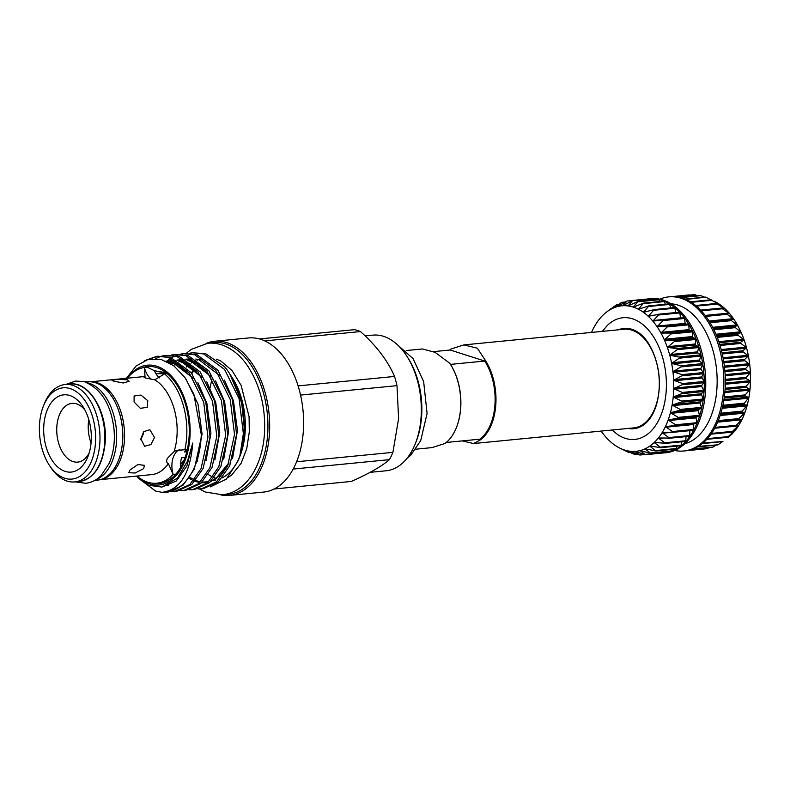 <?xml version="1.0" encoding="UTF-8"?>
<svg xmlns="http://www.w3.org/2000/svg" width="790" height="790" viewBox="0 0 790 790"><rect width="100%" height="100%" fill="white"/><g stroke="black" fill="none" stroke-linecap="round" stroke-linejoin="round"><path stroke-width="1.19" d="M65.708 384.463L75.712 381.057L87.641 381.847A49.405 30.089 84.4 0 1 122.628 440.672A49.405 30.089 84.4 0 1 97.249 480.182L94.741 480.429M86.762 382.676A49.405 30.089 84.4 0 1 116.515 441.264A49.405 30.089 84.4 0 1 96.232 479.54M628.188 428.427A50.382 30.682 -95.6 0 0 646.822 422.196C653.834 415.106 657.971 403.986 659.216 388.848C661.062 365.681 650.683 339.937 638.034 332.294A50.382 30.682 -95.6 0 0 618.55 329.786M611.974 430.017L617.8 434.697A61.116 37.219 -95.6 0 0 666.227 390.507A61.116 37.219 -95.6 0 0 647.691 329.144A61.116 37.219 -95.6 0 0 607.135 325.648L602.326 331.375M693.245 423.963L693.739 430.086A77.43 47.153 -95.6 0 0 696.958 423.341A77.43 47.153 -95.6 0 0 699.634 415.955A77.43 47.153 -95.6 0 0 701.727 408.025A77.43 47.153 -95.6 0 0 703.209 399.661A77.43 47.153 -95.6 0 0 704.068 390.971L701.303 393.766L703.209 399.661L700.236 401.883L700.039 402.949L701.727 408.025L698.577 409.635L698.301 410.652L699.634 415.955L696.346 416.942L696.01 417.88L696.958 423.341L675.736 425.682M611.904 308.12L616.526 304.762L612.754 308.298L621.681 302.373L617.721 306.53L627.033 301L622.846 305.73L632.504 300.674L628.05 305.928L638.034 301.395L633.264 307.103L643.534 303.143L638.419 309.246L648.936 305.898L643.445 312.327L654.169 309.631L648.274 316.296L659.156 314.292L652.836 321.115L663.837 319.802L657.082 326.704L668.133 326.102L660.944 333.005L672.014 333.103L664.37 339.917L675.401 340.707L667.323 347.353L678.255 348.815L669.752 355.204L680.545 357.317L671.628 363.38L682.234 366.096L672.932 371.754L683.301 375.023L673.633 380.227L683.735 383.999L673.732 388.67L683.528 392.986L673.218 396.985L682.679 401.587L672.112 405.043L681.197 409.951L670.424 412.745L679.104 417.88L668.162 419.994L676.438 425.277L665.377 426.669L673.228 432.021L662.099 432.703L669.515 438.045L658.376 438.006L665.358 443.249L654.248 442.499L660.795 447.565L649.775 446.123L655.907 450.942L645.025 448.848L650.753 453.332L640.058 450.606L645.4 454.704L634.933 451.406L639.93 455.03L629.729 451.209L634.4 454.319L624.515 450.033L628.899 452.561L619.36 447.891A73.095 44.517 -95.6 0 0 619.666 448.049A73.095 44.517 -95.6 0 0 624.515 450.033L624.742 450.112M704.285 381.995L701.777 385.411L701.747 386.557L704.068 390.971A77.43 47.153 -95.6 0 0 704.285 382.084A77.43 47.153 -95.6 0 0 703.86 373.107L701.629 376.929L704.285 381.995M703.851 373.018L703.86 373.107A77.43 47.153 -95.6 0 0 702.804 364.17L700.888 368.436L701.026 369.582L703.851 373.018M702.784 364.081L702.804 364.17A77.43 47.153 -95.6 0 0 701.115 355.391L699.545 360.033L699.762 361.158L702.784 364.081M701.095 355.303L701.115 355.391A77.43 47.153 -95.6 0 0 698.834 346.889L697.619 351.856L697.916 352.942L701.095 355.303M698.804 346.8L698.834 346.889A77.43 47.153 -95.6 0 0 695.98 338.772L695.151 343.996L695.516 345.032L698.804 346.8M695.941 338.693L695.98 338.772A77.43 47.153 -95.6 0 0 692.593 331.158L692.583 337.537L695.941 338.693M692.554 331.089L692.593 331.158A77.43 47.153 -95.6 0 0 688.722 324.157L689.176 330.566L692.554 331.089M688.327 323.9L667.303 325.954L688.722 324.157A77.43 47.153 -95.6 0 0 684.426 317.847L685.256 324.206M663.324 319.693L684.426 317.847A77.43 47.153 -95.6 0 0 679.756 312.327L680.526 318.005M658.899 314.223L679.756 312.327A77.43 47.153 -95.6 0 0 674.769 307.666L675.806 312.544M654.11 309.611L674.769 307.666A77.43 47.153 -95.6 0 0 669.535 303.923L670.73 307.942M669.189 303.923L669.535 303.923A77.43 47.153 -95.6 0 0 664.133 301.148L665.368 304.259M663.896 301.148L664.133 301.148A77.43 47.153 -95.6 0 0 658.633 299.39L659.749 301.543M658.505 299.39L658.633 299.39A77.43 47.153 -95.6 0 0 653.103 298.66L653.942 299.835M653.054 298.669L653.063 298.669A77.43 47.153 -95.6 0 0 649.232 298.778A77.43 47.153 -95.6 0 0 647.642 298.976L647.988 299.163M632.504 300.674L653.488 298.966M647.573 298.995L627.102 300.99M627.033 301L632.217 300.763M621.681 302.373L624.851 302.244M616.526 304.762L618.116 304.693M639.93 455.03L639.001 454.773M666.405 451.831L665.802 452.709M645.4 454.704L644.462 454.526M671.915 449.441L671.056 451.347M650.753 453.332L649.814 453.243M677.06 446.074L676.102 448.967M655.907 450.942L654.969 450.942M681.79 441.788L681.523 445.076L680.891 445.6M660.795 447.565L659.857 447.654M686.076 436.623L685.641 441.403L665.269 443.338M665.358 443.249L664.43 443.417M689.858 430.669L689.769 436.268L669.288 438.233M669.515 438.045L668.607 438.302M673.228 432.021L672.339 432.367M662.701 453.016A77.43 47.153 -95.6 0 0 664.301 452.907A77.43 47.153 -95.6 0 0 665.891 452.709A77.43 47.153 -95.6 0 0 671.243 451.347A77.43 47.153 -95.6 0 0 676.408 448.967A77.43 47.153 -95.6 0 0 681.296 445.6A77.43 47.153 -95.6 0 0 685.858 441.294A77.43 47.153 -95.6 0 0 690.025 436.1A77.43 47.153 -95.6 0 0 693.739 430.086L672.784 432.318M676.438 425.277L675.578 425.692M664.301 452.907L665.763 452.769A77.43 47.153 -95.6 0 0 705.539 390.833A77.43 47.153 -95.6 0 0 650.693 298.64L649.232 298.778M684.752 443.733A70.616 43.006 -95.6 0 0 716.955 387.979A70.616 43.006 -95.6 0 0 671.075 303.814M674.67 450.438A77.43 47.153 -95.6 0 0 683.854 450.991A77.43 47.153 -95.6 0 0 723.63 389.065A77.43 47.153 -95.6 0 0 668.784 296.872A77.43 47.153 -95.6 0 0 659.887 299.193M668.784 296.872L670.256 296.724A77.43 47.153 84.4 0 1 674.137 296.606A77.43 47.153 84.4 0 1 679.657 297.336A77.43 47.153 84.4 0 1 685.157 299.094A77.43 47.153 84.4 0 1 690.559 301.859A77.43 47.153 84.4 0 1 695.793 305.602A77.43 47.153 84.4 0 1 700.779 310.272A77.43 47.153 84.4 0 1 705.45 315.793A77.43 47.153 84.4 0 1 709.756 322.103A77.43 47.153 84.4 0 1 713.617 329.104A77.43 47.153 84.4 0 1 717.004 336.718A77.43 47.153 84.4 0 1 719.858 344.835A77.43 47.153 84.4 0 1 722.139 353.337A77.43 47.153 84.4 0 1 723.828 362.116A77.43 47.153 84.4 0 1 724.884 371.053A77.43 47.153 84.4 0 1 725.309 380.029A77.43 47.153 84.4 0 1 725.092 388.917A77.43 47.153 84.4 0 1 724.242 397.607A77.43 47.153 84.4 0 1 722.751 405.971A77.43 47.153 84.4 0 1 720.658 413.901A77.43 47.153 84.4 0 1 717.982 421.287A77.43 47.153 84.4 0 1 714.772 428.032A77.43 47.153 84.4 0 1 711.049 434.036A77.43 47.153 84.4 0 1 706.882 439.24A77.43 47.153 84.4 0 1 702.32 443.546A77.43 47.153 84.4 0 1 697.432 446.913A77.43 47.153 84.4 0 1 692.277 449.293A77.43 47.153 84.4 0 1 686.925 450.646A77.43 47.153 84.4 0 1 685.325 450.853L683.854 450.991M714.802 301.543A73.095 44.517 84.4 0 1 714.881 301.582A73.095 44.517 84.4 0 1 715.187 301.74L715.187 301.74A73.095 44.517 84.4 0 1 720.213 304.822L720.213 304.822A73.095 44.517 84.4 0 1 725.042 308.791A73.095 44.517 84.4 0 1 729.614 313.61L729.614 313.61A73.095 44.517 84.4 0 1 733.851 319.2L733.851 319.2A73.095 44.517 84.4 0 1 737.712 325.5A73.095 44.517 84.4 0 1 741.148 332.412A73.095 44.517 84.4 0 1 744.091 339.848A73.095 44.517 84.4 0 1 746.52 347.699A73.095 44.517 84.4 0 1 748.397 355.875A73.095 44.517 84.4 0 1 749.7 364.249A73.095 44.517 84.4 0 1 750.401 372.722A73.095 44.517 84.4 0 1 750.5 381.165A73.095 44.517 84.4 0 1 750.322 385.342A73.095 44.517 84.4 0 1 749.996 389.48A73.095 44.517 84.4 0 1 748.881 397.538A73.095 44.517 84.4 0 1 747.192 405.24A73.095 44.517 84.4 0 1 744.94 412.489A73.095 44.517 84.4 0 1 742.156 419.164A73.095 44.517 84.4 0 1 738.877 425.198A73.095 44.517 84.4 0 1 735.144 430.501L731.688 432.13L738.857 425.227L735.421 426.195L742.156 419.164L738.64 419.529L739.065 418.572L744.94 412.489L741.366 412.202L747.182 405.28L743.489 404.342L748.881 397.538L745.01 396.037L745.168 394.882L749.996 389.48L745.632 386.912L750.5 381.215L746.165 378.548L746.155 377.344L750.401 372.722L745.79 369.611L745.691 368.407L749.7 364.249L744.773 360.704L744.585 359.509L748.397 355.875L743.133 351.935L742.867 350.77L746.52 347.699L740.902 343.443L740.556 342.327L744.111 339.888L738.097 335.335L737.672 334.269L741.148 332.412L734.265 326.724L737.712 325.5L730.385 319.792L733.87 319.229L726.069 313.561L729.634 313.64L721.398 308.11L725.042 308.791L716.412 303.528L720.233 304.831L705.796 297.168L686.046 299.469M715.128 301.711L714.397 301.365M735.144 430.501A73.095 44.517 84.4 0 1 731.017 434.994L727.511 437.255L735.075 430.412M731.017 434.994A73.095 44.517 84.4 0 1 728.163 437.443L730.957 434.984M449.668 350.049A49.553 30.178 84.4 0 1 451.041 348.992L463.888 344.904L477.358 348.212L485.001 359.855A49.553 30.178 84.4 0 1 495.844 404.223A49.553 30.178 84.4 0 1 480.093 440.079L473.536 443.546L462.269 440.899M473.536 443.546L633.708 427.894A49.553 30.178 -95.6 0 0 659.166 388.255A49.553 30.178 -95.6 0 0 624.07 329.252L463.888 344.904M406.198 350.553L422.393 348.963L435.083 352.34L449.796 363.301A49.553 30.178 84.4 0 1 450.33 364.131A49.553 30.178 84.4 0 1 460.639 407.66A49.553 30.178 84.4 0 1 456.511 427.321A49.553 30.178 84.4 0 1 444.889 443.526L432.031 447.604L415.846 449.194M485.001 359.855L484.734 361.04L450.498 364.387A48.941 29.803 84.4 0 1 450.567 364.506A48.941 29.803 84.4 0 1 460.748 407.492A48.941 29.803 84.4 0 1 456.669 426.906A48.941 29.803 84.4 0 1 456.59 427.113M90.653 381.807L142.2 376.761A49.158 29.931 84.4 0 1 145.024 376.702C143.454 376.949 143.691 377.393 145.735 378.035L154.751 379.822A49.158 29.931 84.4 0 1 177.019 435.29A49.158 29.931 84.4 0 1 174.047 451.633L167.332 458.437C166.177 461.093 166.512 462.802 168.359 463.572L173.119 474.365L175.884 474.099M154.751 379.822L164.527 373.897L167.243 373.631L156.341 371.142L165.248 372.584M91.215 441.037A38.809 23.631 84.4 0 1 87.986 456.432A38.809 23.631 84.4 0 1 60.08 468.835A38.809 23.631 84.4 0 1 43.796 425.869A38.809 23.631 84.4 0 1 58.707 396.254A38.809 23.631 84.4 0 1 83.148 406.949A38.809 23.631 84.4 0 1 91.215 441.037M89.171 452.976A29.516 17.973 84.4 0 1 77.716 462.111A29.516 17.973 84.4 0 1 56.811 426.965A29.516 17.973 84.4 0 1 71.969 403.364A29.516 17.973 84.4 0 1 84.974 410.099M113.721 381.165L123.27 382.992L129.204 381.313L127.417 379.832L117.779 379.348L111.894 380.257L113.721 381.165M134.093 402.031L140.383 408.341L147.266 407.304L147.789 400.698L140.946 395.049L134.103 396.017L134.093 402.031M154.504 437.492L149.873 429.76L143.76 431.587L140.808 438.825L144.59 446.281L150.939 444.543L154.504 437.492M159.491 377.887A18.585 11.317 84.4 0 1 154.455 370.757L147.236 367.182L144.402 367.459L145.024 376.702L144.185 377.393M43.312 406.317L44.122 404.243A48.941 29.803 84.4 0 1 65.185 384.513A48.941 29.803 84.4 0 1 99.846 442.775A48.941 29.803 84.4 0 1 74.714 481.92A48.941 29.803 84.4 0 1 50.224 466.643L49.029 464.767A45.84 27.917 84.4 0 1 39.5 424.497A45.84 27.917 84.4 0 1 43.312 406.317A45.84 27.917 84.4 0 1 76.275 391.662A45.84 27.917 84.4 0 1 95.511 442.41A45.84 27.917 84.4 0 1 77.904 477.397A45.84 27.917 84.4 0 1 49.029 464.767M143.267 432.14L143.346 433.917L140.788 439.783M143.632 468.658L144.501 465.359L137.934 464.52L129.935 470.001L128.8 472.736L135.11 473.013L143.632 468.658M91.067 442.983A29.516 17.973 84.4 0 1 88.292 423.894A29.516 17.973 84.4 0 1 88.776 419.539M406.969 356.399L408.163 358.285A65.047 39.609 84.4 0 1 421.682 415.422A65.047 39.609 84.4 0 1 416.271 441.225L415.461 443.299A68.138 41.495 -95.6 0 0 421.129 416.271A68.138 41.495 -95.6 0 0 406.969 356.399A68.138 41.495 -95.6 0 0 372.87 335.138L365.108 335.898M259.485 338.95L354.522 329.657A76.808 46.778 84.4 0 1 360.467 331.553C376.563 345.981 387.92 360.941 394.526 376.455A76.808 46.778 84.4 0 1 396.995 385.648L398.594 418.641L392.916 452.354A76.808 46.778 84.4 0 1 389.44 459.642C381.59 466.406 368.881 473.674 351.303 481.446L274.16 488.99M210.14 387.949A77.43 47.153 84.4 0 1 212.115 378.736M206.052 343.453A77.43 47.153 84.4 0 1 214.613 341.27L248.554 337.952A77.43 47.153 84.4 0 1 303.4 430.145A77.43 47.153 84.4 0 1 263.623 492.081L229.683 495.399A77.43 47.153 84.4 0 1 220.854 494.915M127.368 378.213A60.178 36.646 84.4 0 1 169.169 373.828A60.178 36.646 84.4 0 1 189.965 436.84A60.178 36.646 84.4 0 1 136.937 476.054M126.4 378.311L136.127 365.987L148.056 359.46L160.992 359.361L173.711 365.661L185.038 377.679L193.876 394.24L201.262 434.52A68.138 41.495 84.4 0 1 201.114 437.779A68.138 41.495 84.4 0 1 166.107 492.279A68.138 41.495 84.4 0 1 161.98 492.348L155.62 491.064L137.993 477.911M186.203 367.083A60.889 37.081 84.4 0 1 188.514 364.99M189.511 364.2A60.889 37.081 84.4 0 1 190.064 363.795M191.328 362.936A60.889 37.081 84.4 0 1 192.977 361.958M194.222 361.326A60.889 37.081 84.4 0 1 195.861 360.615M197.431 360.062A60.889 37.081 84.4 0 1 198.043 359.875M199.989 359.411A60.889 37.081 84.4 0 1 202.042 359.124M230.966 375.744L232.507 378.124A60.889 37.081 84.4 0 1 245.167 431.617A60.889 37.081 84.4 0 1 240.101 455.781L238.225 460.57L226.394 479.096L210.407 486.867M231.885 377.146L242.411 402.703L244.979 431.913L243.33 444.138L244.712 432.318L241.572 401.636L229.702 373.729A68.138 41.495 84.4 0 1 243.873 433.601A68.138 41.495 84.4 0 1 239.874 455.889L238.225 460.57M239.143 458.082A60.889 37.081 84.4 0 1 222.217 477.871M215.482 480.113A60.889 37.081 84.4 0 1 213.893 480.33M243.024 445.728L243.33 444.138M210.525 343.107A76.195 46.403 84.4 0 1 267.721 433.325A76.195 46.403 84.4 0 1 225.318 494.392M214.613 341.27A77.43 47.153 84.4 0 1 269.449 433.463A77.43 47.153 84.4 0 1 229.683 495.399M239.874 455.889L243.359 433.651L239.084 398.624L224.597 369.444L203.593 353.93L192.543 352.765L189.175 353.308M192.543 352.765L205.667 353.723L224.508 366.659A68.138 41.495 84.4 0 1 229.702 373.729M201.262 434.52L201.183 437.769L194.31 469.221L183.033 485.208L168.053 492.091M171.41 491.508L174.827 491.429L189.807 484.547L201.085 468.559L207.958 437.107L203.682 402.09L189.195 372.9L168.191 357.386L157.141 356.231L144.481 360.684M148.51 359.341L158.178 356.142M157.141 356.231L170.265 357.189L191.269 372.702L205.756 401.883L210.031 436.91L203.158 468.361L191.891 484.339L176.901 491.222L174.827 491.429M180.258 490.649L183.675 490.56L198.665 483.678L209.933 467.7L216.806 436.238L212.53 401.221L198.053 372.041L177.039 356.527L165.989 355.362L162.622 355.905M161.594 356.162L155.423 358.601M165.989 355.362L179.113 356.32L200.127 371.833L214.603 401.024L218.889 436.041L212.006 467.492L200.739 483.48L185.749 490.363L183.675 490.56M189.116 489.78L192.523 489.691L207.513 482.818L218.781 466.831L225.664 435.379L221.388 400.352L206.901 371.172L185.897 355.658L174.837 354.493L171.469 355.046M174.837 354.493L187.971 355.46L208.975 370.964L223.461 400.155L227.737 435.172L220.854 466.623L209.587 482.611L194.597 489.494L192.523 489.691M197.964 488.921L201.381 488.832L216.361 481.949L227.639 465.962L234.512 434.51L230.236 399.493L215.749 370.303L194.745 354.799L183.685 353.634L180.317 354.177M179.3 354.434L175.982 355.54M174.975 355.964L171.716 357.673M170.719 358.285L167.026 361.05M183.685 353.634L196.819 354.591L217.823 370.105L232.309 399.286L236.585 434.312L229.712 465.764L218.435 481.752L203.455 488.625L201.371 488.832M174.402 475.699A58.233 35.461 84.4 0 1 159.629 482.957L156.785 483.233A58.233 35.461 84.4 0 1 136.986 476.054M151.996 483.174A58.786 35.797 -95.6 0 0 174.116 475.975A58.786 35.797 -95.6 0 0 189.116 436.564A58.786 35.797 -95.6 0 0 163.866 371.093A58.786 35.797 -95.6 0 0 140.768 368.318M155.344 370.846L166.897 373.344M155.897 373.64L165.564 373.798M184.268 459.75A46.462 28.292 84.4 0 1 180.604 464.204M370.145 472.331L386.132 470.771A68.138 41.495 -95.6 0 0 415.461 443.299M264.798 340.905L360.467 331.553M394.526 376.455L298.106 385.885M300.565 395.079L396.995 385.648M392.916 452.354L296.596 461.765M293.179 469.053L389.44 459.642M136.265 476.123L148.727 485.297L161.881 487.075L177.444 478.128L187.388 461.37L192.76 443.002C190.321 473.566 180.061 490.007 161.98 492.348M180.683 467.305A18.585 11.317 84.4 0 1 181.532 457.835L185.097 457.489M186.815 451.702L184.347 451.939A18.585 11.317 84.4 0 1 186.953 449.49M187.349 449.451L176.061 450.577L174.047 451.633M168.359 463.572A49.158 29.931 84.4 0 1 151.769 474.602L100.221 479.649M179.883 449.55A18.585 11.317 -95.6 0 0 174.027 455.465A18.585 11.317 -95.6 0 0 173.119 474.365A58.233 35.461 84.4 0 1 156.785 483.233M127.417 378.213A58.233 35.461 84.4 0 1 144.402 367.459A18.585 11.317 -95.6 0 0 151.759 379.437M164.527 373.897A58.233 35.461 84.4 0 1 184.89 449.698M446.261 442.459L479.955 439.171L480.093 440.079M433.661 351.619L450.201 350L484.734 361.04A48.941 29.803 84.4 0 1 479.955 439.171M450.201 350L451.041 348.992M735.421 426.195L735.895 425.336L715.128 427.37M731.688 432.13L732.221 431.38L711.494 433.404M727.511 437.255L728.094 436.613L707.425 438.638M722.939 441.482L703.011 442.983M698.33 446.38L718.051 444.78L722.485 441.63M693.62 448.779L712.896 447.081L716.175 445.106M689.798 450.053L707.554 448.365L709.292 447.634M690.085 295.104L689.354 295.213M697.432 295.579L694.805 294.828M704.512 297.159L700.305 295.48M691.28 302.313L711.899 300.299L711.188 299.854M696.405 306.115L717.093 304.091L716.412 303.528M701.293 310.825L722.04 308.801L721.398 308.11M658.544 299.38L637.974 301.395M666.158 426.363L665.377 426.669A73.095 44.517 -95.6 0 0 668.162 419.994A73.095 44.517 -95.6 0 0 670.424 412.745A73.095 44.517 -95.6 0 0 672.112 405.043A73.095 44.517 -95.6 0 0 673.218 396.985A73.095 44.517 -95.6 0 0 673.732 388.67A73.095 44.517 -95.6 0 0 673.633 380.227A73.095 44.517 -95.6 0 0 672.932 371.754A73.095 44.517 -95.6 0 0 671.628 363.38A73.095 44.517 -95.6 0 0 669.752 355.204A73.095 44.517 -95.6 0 0 667.323 347.353A73.095 44.517 -95.6 0 0 664.37 339.917A73.095 44.517 -95.6 0 0 660.944 333.005A73.095 44.517 -95.6 0 0 657.082 326.704L657.902 326.882M662.899 432.466L662.099 432.703A73.095 44.517 -95.6 0 0 665.377 426.669M659.186 437.838L658.376 438.006A73.095 44.517 -95.6 0 0 662.099 432.703M655.068 442.4L654.248 442.499A73.095 44.517 -95.6 0 0 658.376 438.006M650.605 446.103L649.775 446.123A73.095 44.517 -95.6 0 0 654.248 442.499M645.855 448.898L645.025 448.848A73.095 44.517 -95.6 0 0 649.775 446.123M640.878 450.735L640.058 450.606A73.095 44.517 -95.6 0 0 645.025 448.848M624.515 450.033A73.095 44.517 -95.6 0 0 629.729 451.209A73.095 44.517 -95.6 0 0 634.933 451.406L635.683 451.574M636.75 453.904L634.4 454.319L637.125 454.053M629.798 452.364L628.899 452.561M608.102 310.944L608.004 311.013A73.095 44.517 -95.6 0 0 606.384 312.188A73.095 44.517 -95.6 0 0 603.53 314.637A73.095 44.517 -95.6 0 0 599.403 319.14A73.095 44.517 -95.6 0 0 595.68 324.433A73.095 44.517 -95.6 0 0 592.401 330.467A73.095 44.517 -95.6 0 0 591.493 332.432M613.04 308.13L612.754 308.298A73.095 44.517 -95.6 0 0 608.004 311.013M618.254 306.273L617.721 306.53A73.095 44.517 -95.6 0 0 612.754 308.298M657.082 326.704A73.095 44.517 -95.6 0 0 652.836 321.115A73.095 44.517 -95.6 0 0 648.274 316.296A73.095 44.517 -95.6 0 0 643.445 312.327A73.095 44.517 -95.6 0 0 638.419 309.246A73.095 44.517 -95.6 0 0 633.264 307.103A73.095 44.517 -95.6 0 0 628.05 305.928A73.095 44.517 -95.6 0 0 622.846 305.73L623.616 305.414M628.05 305.928L628.84 305.671M637.224 301.652L638.034 301.395M633.264 307.103L634.064 306.915M642.714 303.33L643.534 303.143M638.419 309.246L639.238 309.137M648.106 306.026L648.936 305.898M643.445 312.327L644.265 312.287M653.33 309.69L654.169 309.631M648.274 316.296L649.104 316.336M658.307 314.282L659.156 314.292M652.836 321.115L653.666 321.224M662.988 319.723L663.837 319.802M667.303 325.954L668.133 326.102M634.933 451.406A73.095 44.517 -95.6 0 0 640.058 450.606M601.141 431.073A73.095 44.517 -95.6 0 0 604.942 436.021A73.095 44.517 -95.6 0 0 609.505 440.84A73.095 44.517 -95.6 0 0 614.334 444.819A73.095 44.517 -95.6 0 0 619.36 447.891M622.846 305.73A73.095 44.517 -95.6 0 0 617.721 306.53M703.851 391.514L682.827 393.568M704.117 382.666L683.083 384.72M703.732 373.719L682.708 375.773M702.715 364.812L681.691 366.866M701.086 356.053L680.052 358.107M698.844 347.551L677.82 349.615M696.039 339.443L675.015 341.497M692.702 331.82L671.678 333.884M688.88 324.799L667.856 326.853M684.624 318.469L663.6 320.523M679.993 312.909L658.959 314.963M675.045 308.199L654.011 310.253M669.851 304.407L648.817 306.461M664.479 301.582L643.445 303.637M658.998 299.766L637.974 301.82M699.308 416.32L678.284 418.374M701.441 408.45L680.407 410.504M702.962 400.145L681.928 402.199M724.914 391.455L749.759 389.026M725.309 383.111L750.233 380.681M725.131 374.638L750.095 372.199M724.381 366.135L749.345 363.696M723.067 357.742L748.002 355.303M721.211 349.545L746.086 347.116M718.831 341.675L743.607 339.256M715.987 334.239L740.615 331.83M712.708 327.317L737.139 324.927M709.074 321.017L733.239 318.656M705.164 315.417L728.953 313.097M722.969 308.456L724.351 308.317M718.989 304.436L719.493 304.387M720.44 414.582L744.812 412.202M722.455 407.304L747.034 404.895M723.956 399.562L748.693 397.143M90.939 381.827A49.158 29.931 84.4 0 1 124.435 440.435A49.158 29.931 84.4 0 1 100.498 479.57M118.263 409.497A47.914 29.181 84.4 0 1 122.697 440.287A47.914 29.181 84.4 0 1 121.946 447.13M65.185 384.513L70.083 384.029A48.941 29.803 84.4 0 1 104.734 442.301A48.941 29.803 84.4 0 1 79.602 481.446L74.714 481.92M191.457 372.939A60.889 37.081 84.4 0 1 194.202 369.108M232.576 458.269L237.474 430.501L233.425 400.658L224.449 380.109M223.718 459.128L228.626 431.37L224.577 401.518L215.601 380.968M201.993 365.711L191.871 360.497L186.114 359.391M183.547 359.312L177.306 360.26M175.331 360.902L172.99 361.889M171.726 362.531L170.334 363.341M214.87 459.997L219.768 432.229L215.729 402.387L206.753 381.837M193.145 366.58L183.013 361.356L177.256 360.25M174.699 360.181L168.448 361.119M206.022 460.866L210.92 433.098L206.871 403.256L197.895 382.706M184.297 367.439L174.165 362.225L165.94 361.05M197.174 461.725L202.072 433.967L198.023 404.115L185.897 378.933M161.999 487.065L176.219 481.021L186.904 466.011L192.76 443.002M189.156 478.315L191.526 479.747M192.632 480.32L193.53 480.745M194.923 481.317L199.712 482.631M201.835 482.878L207.928 482.443M210.604 481.683L220.775 474.978L228.685 463.503M219.324 375.25L199.021 359.796L195.792 359.016M192.76 358.65L185.808 359.213M182.994 360.013L180.959 360.813M178.086 362.284L176.713 363.133M175.666 363.854L173.524 365.523M210.476 376.119L190.173 360.655L186.944 359.875M183.912 359.519L176.96 360.082M174.146 360.882L172.111 361.682M170.778 362.314L169.633 362.926M201.618 376.988L181.325 361.524L178.086 360.744M175.054 360.388L167.589 361.07M192.77 377.847L172.477 362.393L166.433 361.267M724.173 398.071L745.01 396.037M723.778 400.629L748.505 398.209M722.899 405.28L743.736 403.246M722.662 406.376L743.489 404.342M722.208 408.312L746.767 405.912M720.875 413.209L741.682 411.175M720.549 414.246L741.366 412.202M720.134 415.53L744.466 413.15M718.268 420.606L739.065 418.572M738.64 419.529L717.873 421.564L738.611 419.529M717.616 422.156L741.632 419.816M735.342 426.215L714.654 428.239L735.293 426.215M735.846 426.057L738.314 425.82M710.97 434.164L731.53 432.15M733.604 431.172L734.542 431.083M706.852 439.27L727.393 437.265M676.151 296.754L695.546 294.858M680.852 297.623L701.056 295.648M695.723 305.542L716.263 303.538M721.29 308.1L700.631 310.115L721.24 308.13M705.895 316.385L726.682 314.351M709.578 321.826L730.385 319.792L709.578 321.826M710.131 322.725L730.938 320.691M713.173 328.225L737.633 325.826M713.449 328.759L734.265 326.724M713.933 329.746L734.759 327.712M716.392 335.217L741.05 332.807M716.846 336.313L737.672 334.269M717.261 337.37L738.097 335.335M719.186 342.722L743.973 340.293M719.71 344.361L740.556 342.327M720.055 345.477L740.902 343.443M721.487 350.642L746.372 348.202M722.02 352.814L742.867 350.77M722.287 353.979L743.133 351.935M723.275 358.867L748.219 356.428M723.739 361.543L744.585 359.509M723.926 362.738L744.773 360.704M724.519 367.281L749.483 364.842M724.835 370.441L745.691 368.407M724.934 371.646L745.79 369.611M725.19 375.783L750.144 373.344M725.309 379.388L746.155 377.344M725.319 380.592L746.165 378.548M725.289 384.256L750.204 381.817M725.131 388.255L745.977 386.211M725.062 389.44L745.908 387.396M724.815 392.571L749.651 390.142M724.331 396.926L745.168 394.882M703.12 398.999L682.086 401.053M701.194 394.882L673.761 397.558M700.236 401.883L672.804 404.559M700.039 402.949L672.606 405.635M701.678 407.354L680.654 409.408M698.577 409.635L671.144 412.321M698.301 410.652L670.868 413.338M699.634 415.283L678.6 417.347M696.346 416.942L668.913 419.618M696.01 417.88L668.577 420.566M697.007 422.69L675.973 424.744M693.176 424.546L665.743 427.232M693.837 429.454L672.813 431.508M671.184 432.377L662.425 433.236M690.164 435.488L669.14 437.541M663.324 438.045L658.653 438.499M686.046 440.721L665.012 442.775M657.448 442.667L654.485 442.953M681.523 445.076L660.499 447.14M651.987 446.34L649.982 446.538M676.675 448.503L655.641 450.557M646.585 449.066L645.193 449.204M671.549 450.942L650.516 452.996M641.154 450.813L640.196 450.912M666.227 452.364L645.193 454.418M644.028 454.388L639.742 454.803M623.675 305.384L622.915 305.454M629.255 305.473L628.129 305.582M634.982 306.54L633.363 306.698M640.888 308.554L638.547 308.781M647.129 311.457L643.603 311.803M654.327 315.161L648.462 315.733M680.496 317.837L653.063 320.513M684.782 323.396L657.349 326.082M688.683 329.667L661.25 332.353M689.176 330.566L661.744 333.252M692.218 330.842L671.184 332.896M692.159 336.57L664.726 339.246M692.583 337.537L665.16 340.223M695.615 338.387L674.591 340.441M695.151 343.996L667.718 346.682M695.516 345.032L668.083 347.719M698.498 346.435L677.474 348.489M697.619 351.856L670.187 354.532M697.916 352.942L670.483 355.628M700.819 354.888L679.785 356.942M699.545 360.033L672.112 362.719M699.762 361.158L672.33 363.844M702.537 363.617L681.503 365.671M700.888 368.436L673.455 371.112M701.026 369.582L673.594 372.258M703.633 372.515L682.609 374.569M701.629 376.929L674.196 379.615M701.688 378.084L674.255 380.76M704.097 381.461L683.074 383.515M701.777 385.411L674.344 388.097M701.303 393.766L673.87 396.452M701.747 386.557L674.314 389.233M703.93 390.329L682.896 392.383M85.132 382.093C101.357 389.055 110.975 404.658 113.977 428.921C115.152 441.679 113.543 453.184 109.158 463.424L101.011 475.669C96.568 480.103 91.472 482.631 85.705 483.273L75.238 481.87M186.252 353.387L191.249 349.368L207.651 343.265C213.517 342.712 219.274 343.66 224.913 346.079C233.238 349.753 240.516 355.944 246.737 364.654C259.762 383.841 265.687 406.583 264.522 432.881C263.751 445.175 261.144 456.255 256.72 466.14C253.491 473.259 249.423 479.234 244.515 484.043C238.076 490.304 230.729 493.888 222.464 494.797L205.193 491.982L199.406 488.941M216.292 359.144L220.874 361.03L231.983 370.451L241.138 385.421L249.087 416.695L249.304 431.952L246.737 448.661L241.118 463.315L231.707 475.037L227.994 477.476M395.711 343.255L413.091 358.66L423.647 381.6L427.084 413.506L420.734 440.563L410.8 455.139L406.969 458.378M653.063 298.669L632.523 300.674M625.255 301.997L621.789 302.333M618.382 304.525L616.654 304.693M644.601 454.576L639.91 455.03M665.881 452.709L645.341 454.714M671.174 451.367L650.624 453.371M676.289 449.006L655.7 451.021M681.128 445.678L660.499 447.693M685.641 441.403L664.943 443.427M689.769 436.268L668.992 438.292M693.452 430.313L672.576 432.357M696.632 423.638L675.657 425.692M70.083 384.029C89.221 381.126 107.707 412.242 105.218 442.133C102.927 465.35 94.395 478.454 79.602 481.446M208.264 474.474L211.226 476.301M214.218 477.703L216.322 478.434M166.107 492.279L168.043 492.091M194.626 369.473L191.911 373.522M189.857 477.288L192.503 478.957M193.609 479.55L194.251 479.866M195.653 480.488L200.532 481.9M202.181 482.127L208.669 481.742M211.325 480.972L215.581 478.908L228.982 462.772M210.94 376.84L196.305 363.538L187.862 360.457M184.84 360.062L177.888 360.615M176.21 361.06L173.543 362.037M172.2 362.659L170.61 363.519M202.092 377.699L187.161 364.239L179.014 361.316M175.992 360.931L169.969 361.287M167.668 361.84L178.382 365.148L193.234 378.568M167.036 485.613L168.468 485.692M176.614 478.997L177.444 478.128M710.941 434.194L731.57 432.179M706.793 439.339L727.363 437.324M702.241 443.615L722.791 441.6M697.373 446.943L717.893 444.938M692.238 449.303L712.758 447.298M686.915 450.656L707.445 448.641M671.856 296.615L689.216 294.917M674.117 296.606L694.637 294.601M679.617 297.326L700.128 295.322M685.088 299.064L705.618 297.06M690.46 301.8L711.02 299.795M695.664 305.503L716.263 303.488M630.035 452.473L628.939 452.581M663.985 301.128L643.386 303.143M669.337 303.864L648.679 305.888M674.512 307.577L653.784 309.601M679.449 312.188L658.633 314.223M684.071 317.659L663.156 319.703M606.384 312.188L610.788 308.781"/></g></svg>
